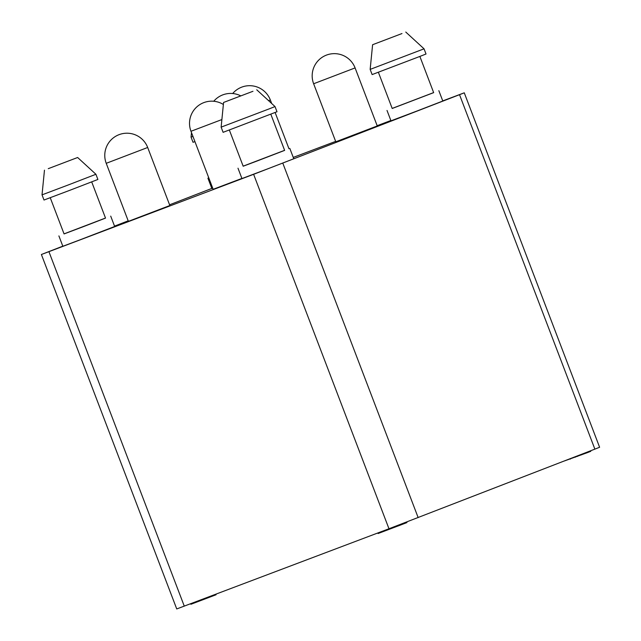 <?xml version="1.0" encoding="UTF-8"?>
<svg xmlns="http://www.w3.org/2000/svg" width="641" height="641" viewBox="0 0 641 641"><rect width="100%" height="100%" fill="white"/><g stroke="black" fill="none" stroke-linecap="round" stroke-linejoin="round"><path stroke-width="0.96" d="M48.259 168.671L77.633 157.502L48.259 168.671M44.469 170.169L42.026 194.856L69.012 184.672L95.918 174.272L77.633 157.502M42.026 194.856L44.005 200.032L70.991 189.856L97.897 179.456L95.918 174.272M91.703 181.9L105.525 218.1L84.828 226.105L64.068 233.933L50.246 197.732M64.052 233.869L105.501 218.044M110.709 216.121L114.667 226.489L80.021 239.83L62.85 246.28L58.892 235.912M401.979 33.548L372.605 44.718L401.979 33.548M405.769 32.05L424.046 48.82L370.153 69.396L372.133 74.58L419.871 56.432L433.661 92.649L392.204 108.481L378.382 72.281M424.046 48.82L426.025 54.004L419.871 56.432M433.637 92.592L392.18 108.417M438.845 90.669L442.803 101.038L416.93 111.037L390.978 120.829L387.02 110.46M252.955 91.286L223.581 102.456L252.955 91.286M268.867 108.994L221.129 127.142L223.108 132.326L277 111.742L275.021 106.566L268.867 108.994M229.35 130.019L243.179 166.227L256.913 161.067L284.636 150.395L270.806 114.186M284.612 150.331L243.155 166.163M289.82 148.416L293.778 158.776L267.906 168.775L241.953 178.567L237.995 168.206M147.686 147.486L169.849 205.521L128.392 221.353L106.23 163.319L147.686 147.486A22.187 22.187 0 0 0 119.114 134.642A22.187 22.187 0 0 0 106.23 163.319M241.897 178.422L213.149 189.311L190.986 131.277L221.882 119.563M355.09 67.922L377.253 125.956L335.796 141.789L313.633 83.755L355.09 67.922A22.187 22.187 0 0 0 326.517 55.078A22.187 22.187 0 0 0 313.633 83.755M590.569 450.799L590.77 451.328L587.565 452.578L564.096 461.063M397.973 525.989L378.11 533.52L377.894 532.951M399.191 524.883L399.423 525.476L406.939 522.567L406.723 522.006M399.423 525.476L397.981 526.021L397.757 525.428M215.881 594.199L216.089 594.744L190.914 604.279L190.697 603.718M214.895 595.209L214.687 594.648M594.872 449.133L388.975 528.761L253.62 174.312L459.525 94.684L594.872 449.133L599.607 447.266L464.26 92.817L459.525 94.684M253.62 174.312L41.393 254.501L176.74 608.95L388.975 528.761M41.393 254.501L62.802 246.168M114.531 226.129L128.192 220.833M169.577 204.799L211.834 188.422M293.257 157.414L335.644 141.389M377.156 125.7L390.866 120.516M442.747 100.901L464.26 92.817M212.74 188.238L211.875 188.534L207.916 178.174L208.782 177.869M208.758 177.821L207.916 178.174M191.499 132.607L191.05 137.11L193.029 142.294L194.936 141.613M191.05 137.11L192.957 136.429M268.595 100.669L270.334 99.964A22.187 22.187 0 0 0 232.691 93.522M570.186 458.7L570.338 459.108M577.357 455.919L577.533 456.392M581.419 454.349L581.611 454.846M381.82 531.469L382.044 532.046M418.156 517.607L282.801 163.159M184.279 606.146L48.932 251.697M372.605 44.718L370.153 69.396M223.581 102.456L221.129 127.142M256.745 89.788L275.021 106.566M240.712 95.838A22.187 22.187 0 0 0 213.741 101.262M223.38 104.483A22.187 22.187 0 0 0 190.986 131.277M270.334 99.964L271.688 103.505M275.125 112.504L288.955 148.712M575.33 456.704L575.498 457.145"/></g></svg>
